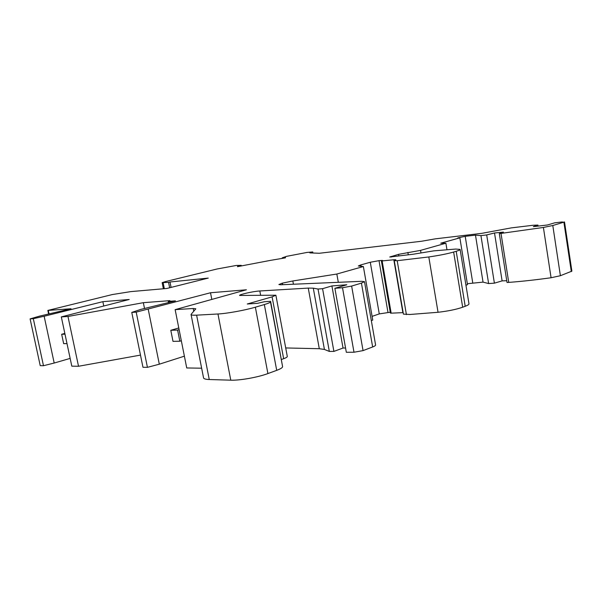 <?xml version="1.0" encoding="UTF-8"?>
<svg xmlns="http://www.w3.org/2000/svg" width="602" height="602" viewBox="0 0 602 602"><rect width="100%" height="100%" fill="white"/><g stroke="black" fill="none" stroke-linecap="round" stroke-linejoin="round"><path stroke-width="0.9" d="M169.644 287.771L168.568 282.346L170.005 281.992L208.254 278.086L166.852 288.471L130.822 291.609L112.303 294.559L47.844 310.429L71.013 308.758L39.333 316.185L30.1 318.887L33.313 318.684L44.142 316.246L102.859 301.67L129.204 299.487L61.321 316.9L67.973 316.471L143.344 302.678L169.899 300.646L168.244 301.263L169.079 301.331L175.438 300.857L140.981 309.353L131.77 312.408L136.195 312.129L210.519 292.753L246.399 289.788L175.144 309.646L193.212 308.495L195.831 308.796L191.045 314.417C190.977 315.102 192.836 315.343 196.621 315.155L217.962 313.988C226.841 313.567 245.112 310.248 255.361 307.193L264.346 304.559C268.221 303.408 270.268 302.513 270.479 301.873L270.607 301.316L264.444 301.722L257.551 303.333L247.256 304.002L272.096 296.861L275.889 295.213L239.558 295.447C239.22 294.521 252.84 291.458 259.184 291.014L308.254 288.095L313.296 288.162L318.029 289.035L322.574 288.682L331.905 285.935L346.79 284.761L334.878 288.305L342.508 287.726L351.636 286.063L361.433 283.113L364.496 281.646L361.621 281.315L280.765 284.776L278.884 284.543L282.18 283.188L292.82 280.968L336.834 274.03L363.375 266.535L358.333 265.979L360.869 264.895L370.283 262.261L379.019 260.658L382.563 260.425L381.382 260.929L382.142 260.937L393.821 259.755L395.823 259.763L394.257 260.651L397.2 260.711L428.805 256.956C438.896 255.496 447.173 253.856 453.637 252.035L456.196 251.275C458.995 250.44 460.297 249.815 460.109 249.401L455.729 249.055L433.809 250.853L413.235 254.225L389.727 257.016L398.562 254.345L420.55 250.379L445.894 243.223L440.754 243.193L459.86 237.835L457.813 237.895L465.211 236.33L475.475 235.126L480.93 235.608L486.694 234.938L494.513 232.974L503.438 232.116L499.306 233.606L501.007 233.41L543.395 227.451L552.794 225.517L563.886 222.176L561.809 221.987L554.653 222.845L547.466 224.982L533.364 226.661L537.947 225.073L533.003 225.276L511.271 227.887L481.818 233.343L435.336 238.843L421.468 241.259L319.331 253.269L309.842 252.885L312.739 251.952L307.012 252.434L286.552 256.354L282.285 257.799L282.398 258.408M168.568 282.346L162.149 282.654L165.317 281.623L217.029 268.996L236.262 265.459L241.229 265.354L237.956 266.046L237.436 266.678L270.622 260.342M270.622 260.35L285.408 257.852L285.483 257.295L282.285 257.799M564.503 221.912L571.885 271.141L560.394 275.716L551.078 277.74C535.697 279.885 521.588 281.435 508.743 282.391L501.007 233.41M499.306 233.606L507.034 282.511L508.743 282.391M494.513 232.974L502.113 280.886L506.756 280.72M486.694 234.938L494.392 283.158L502.113 280.886M480.93 235.608L488.621 283.565L494.392 283.158M475.475 235.126L483.037 282.12L488.621 283.565M467.333 283.715L483.037 282.12M459.86 237.835L467.491 284.663L465.948 285.197M445.894 243.223L446.947 249.627M420.55 250.379L420.956 252.81M460.131 249.529L468.958 303.679C469.199 304.371 467.942 305.237 465.195 306.275L462.682 307.216C456.324 309.42 448.114 311.114 438.045 312.28L409.977 314.477L403.415 314.124M382.142 260.937L391.165 313.168L403.159 312.626M391.165 313.168L390.389 313.07L381.382 260.929M372.104 316.366L379.275 313.905L390.246 312.235M363.375 266.535L372.751 320.076L371.321 320.573M336.834 274.03L338.309 282.315M364.496 281.646L375.588 344.938C375.678 345.503 374.7 346.18 372.653 346.97L363.059 350.612L353.999 352.23L346.323 352.268L334.878 288.305M331.905 285.935L343.042 348.039L345.563 348.016M322.574 288.682L333.899 351.402L343.042 348.039M318.029 289.035L329.324 351.425L333.899 351.402M285.709 347.948L319.293 348.716L324.418 349.438L329.324 351.425M287.282 356.399L287.297 356.467C287.297 357.076 286.078 357.829 283.647 358.709L281.488 359.477M270.607 301.316L282.609 366.693C282.466 367.717 280.502 368.936 276.709 370.35L267.905 373.571C257.882 377.334 239.746 380.554 230.784 380.178L209.255 379.523C205.44 379.38 203.521 378.763 203.506 377.657L191.09 314.643M175.144 309.646L186.733 367.965L201.64 368.198M102.859 301.67L103.74 305.914M179.11 329.618L177.613 330.054L179.832 341.221L181.33 340.762M178.786 327.97L170.795 330.295L173 341.357L179.832 341.221M170.795 330.295L177.613 330.054M148.227 309.315L159.312 364.195L184.393 356.173M210.519 292.753L211.776 299.224M136.195 312.129L147.43 367.348L159.312 364.195M131.77 312.408L142.967 367.28L147.43 367.348M143.344 302.678L144.503 308.42M67.973 316.471L78.523 366.264L140.484 355.097M61.321 316.9L71.804 366.159L78.523 366.264M64.843 333.425L61.667 334.276L64.993 334.155M61.667 334.276L63.661 343.659L67.003 343.591M44.142 316.246L54.195 363.036L70.156 358.401M33.313 318.684L43.479 365.715L54.195 363.036M30.1 318.887L40.229 365.662L43.479 365.715M170.005 281.992L171.081 287.41M237.956 266.046L238.053 266.566M536.63 225.697L536.721 226.262M563.886 222.176L571.306 271.577M552.794 225.517L560.394 275.716M543.395 227.451L551.078 277.74M465.211 236.33L472.751 282.85M407.87 252.426L408.261 254.744M398.562 254.345L398.84 255.94M391.067 256.444L391.18 257.092M456.196 251.275L465.195 306.275M453.637 252.035L462.682 307.216M428.805 256.956L438.045 312.28M397.2 260.711L406.41 314.613M393.821 259.755L402.873 312.634M381.42 260.418L381.495 260.847M379.019 260.658L387.966 312.34M370.283 262.261L379.275 313.905M360.869 264.895L361.125 266.347M292.82 280.968L293.422 284.234M282.361 283.136L282.654 284.693M282.18 283.188L282.458 284.701M361.433 283.113L372.653 346.97M351.636 286.063L363.059 350.612M342.508 287.726L353.999 352.23M313.296 288.162L324.418 349.438M308.254 288.095L319.293 348.716M259.816 290.969L260.613 295.221M283.557 257.648L283.655 258.175M272.096 296.861L283.647 358.709M270.479 301.873L282.609 366.693M264.346 304.559L276.709 370.35M255.361 307.193L267.905 373.571M217.962 313.988L230.784 380.178M196.621 315.155L209.255 379.523M193.212 308.495L193.746 311.226M169.079 301.331L169.305 302.475M48.303 310.474L49.01 313.792M163.142 282.729L164.331 288.704M239.874 265.693L239.972 266.212M312.739 251.952L312.935 253.006M537.955 225.133L538.105 226.096M394.257 260.651L403.423 314.161M275.889 295.213L287.297 356.467M168.244 301.293L168.522 302.686M47.851 310.459L48.589 313.898M162.156 282.684L163.375 288.794M241.229 265.354L241.349 265.964"/></g></svg>
